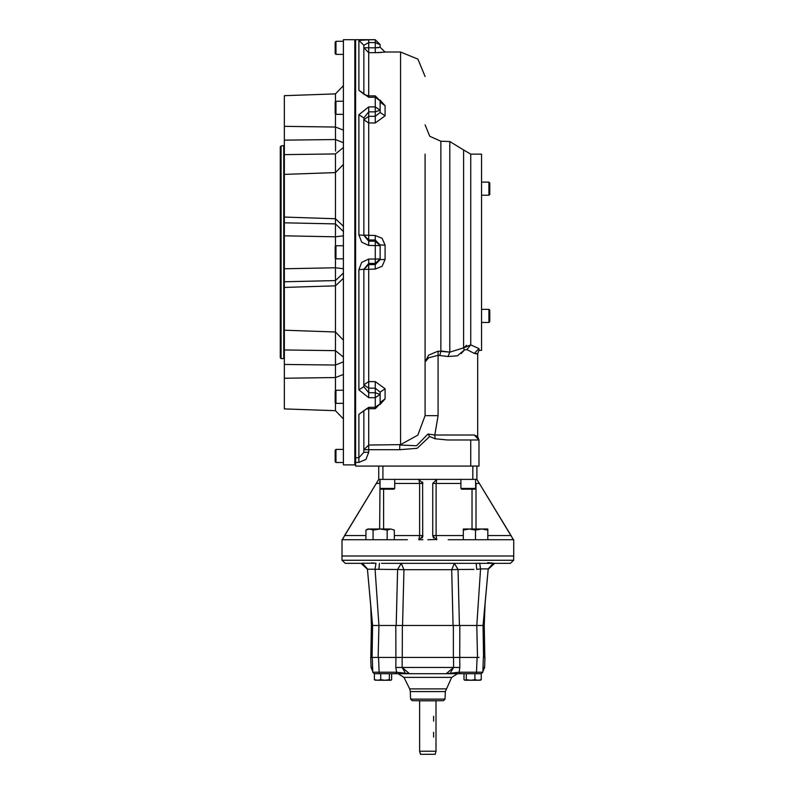 <?xml version="1.0" encoding="UTF-8"?>
<svg xmlns="http://www.w3.org/2000/svg" width="794" height="794" viewBox="0 0 794 794"><rect width="100%" height="100%" fill="white"/><g stroke="black" fill="none" stroke-linecap="round" stroke-linejoin="round"><path stroke-width="1.19" d="M463.259 530.134L469.393 529.042L475.517 530.134L481.65 529.042L487.784 530.134L487.784 529.042L463.259 529.042L463.259 539.672M487.784 535.583L511.048 535.583L513.202 539.672L448.263 539.672M513.291 539.573L476.886 479.387L436.819 479.387L436.065 483.477L436.065 535.583L463.259 535.583M460.937 488.379L461.751 489.203L474.832 489.203L475.656 488.379L460.937 488.379L460.937 479.387M477.492 436.452L474.346 435.033L477.7 436.69L478.931 439.936L478.931 466.098L355.623 466.098L355.623 457.701L358.898 457.701L358.898 414.399L368.704 407.342L375.244 407.342L375.244 392.722L368.704 392.722L368.704 259.092L375.244 259.092L375.244 241.217L368.704 241.217L368.704 106.853L375.244 106.853L375.244 95.905L368.704 95.905L368.704 39.809L375.244 39.7L380.157 44.603M375.244 39.7L355.623 39.7L355.623 457.701M363.801 93.92L363.801 45.298L363.801 47.779L363.801 45.298L358.898 40.415L368.704 39.809M380.157 47.193L380.157 44.712L380.157 47.193L385.06 52.096L380.157 47.193L375.244 47.809L375.244 52.662L385.06 52.096L378.718 52.612M368.704 97.235L358.898 90.179L364.575 94.665L368.704 95.905L368.704 97.235L375.244 97.235L380.157 100.808L380.157 112.44L375.244 116.371L375.244 122.981L385.06 115.785L380.157 112.44M363.801 235.312L358.898 234.915L361.687 242.19L368.704 245.485L368.704 241.217L363.801 235.312L363.801 117.929L358.898 114.753L368.704 106.853M375.244 235.53L363.801 235.113L368.704 240.026L375.244 240.026L375.244 241.217L380.157 245.644L380.157 244.959L385.06 245.138L382.162 238.309L375.244 235.53L375.244 240.026L380.157 244.959L380.157 259.618L375.244 264.551L375.244 269.047L382.152 266.268L385.06 259.44L380.157 259.618L380.157 258.933L375.244 263.36L375.244 264.551L368.704 264.551L363.801 269.454L375.244 269.047M363.801 386.648L358.898 389.814L368.704 397.725L368.704 392.722L363.801 386.648L363.801 269.265L358.898 269.662L361.687 262.387L368.704 259.092M380.157 392.137L385.06 388.792L375.244 381.586L375.244 388.206L380.157 392.137L380.157 403.759L375.244 407.342L375.244 408.672L380.157 403.759M363.801 452.272L368.704 452.272L365.905 459.398L358.898 462.445L358.898 457.701L363.801 452.272L363.801 410.726L358.898 414.399M375.244 408.672L368.704 408.672L368.704 445.007L400.593 444.68L417.862 435.132L425.127 415.699L425.127 154.175M425.127 350.402L425.127 358.6M478.931 348.586L478.931 350.402L481.581 350.402L481.581 154.175L470.713 154.175L470.713 344.884L478.931 348.586L474.346 353.399L466.872 349.509L464.272 350.085L457.413 355.831L448.024 356.506L438.109 355.365L428.641 357.826L425.127 361.945L428.641 355.156L438.109 351.097L449.841 352.089L449.841 141.56L440.908 141.253L440.908 350.968L449.841 352.089L463.567 347.861L463.567 149.967L449.841 141.56M488.945 195.235L489.759 194.411L489.759 182.967L488.945 182.144L488.945 195.235L481.581 195.235M488.945 322.424L489.759 321.61L489.759 310.166L488.945 309.342L488.945 322.424L481.581 322.424M425.127 361.945L425.127 415.699L438.109 415.699L434.824 435.033L474.346 435.033L478.931 439.936L470.753 439.936L470.753 466.098M354.809 464.877L354.809 39.7L343.365 39.7L343.365 464.877L354.809 464.877L355.623 464.053M335.465 101.741L335.465 93.841L284.331 95.627L284.331 154.612L284.331 140.161L335.465 139.585L343.365 142.712M284.331 217.099L335.465 218.747L335.465 153.947L284.331 154.612L284.331 235.808L284.331 222.836L335.465 223.958L335.465 236.811L284.331 235.808L284.331 330.185L335.465 331.971L335.465 285.82L284.331 287.478M335.525 361.131L335.465 364.992L284.331 364.406L284.331 349.965L284.331 378.252L335.465 377.567L335.465 390.817M284.331 408.95L335.465 410.736L284.331 408.95L284.331 378.252M343.365 361.866L335.465 364.992L335.465 350.62L284.331 349.965L284.331 330.185M284.331 145.401L281.056 146.017L281.056 358.56L283.845 358.57L284.331 359.176M281.056 146.017L280.242 146.83L280.242 357.747L281.056 358.56M336.001 390.291L335.187 391.105L335.187 402.548L336.001 403.372L336.001 390.291L343.365 390.291M336.001 245.743L335.187 246.567L335.187 258.01L336.001 258.824L336.001 245.743L343.365 245.743M336.001 41.338L335.187 42.151L335.187 53.595L336.001 54.419L336.001 41.338L343.365 41.338M336.001 101.205L335.187 102.019L335.187 113.473L336.001 114.286L336.001 101.205L343.365 101.205M336.001 449.374L335.187 450.198L335.187 461.642L336.001 462.465L336.001 449.374L343.365 449.374M460.937 483.477L432.73 483.477L436.819 479.387L378.768 479.387L378.768 466.098M379.989 488.379L380.812 489.203L393.893 489.203L394.707 488.379L379.989 488.379L379.989 479.387M407.382 539.672L342.442 539.672L344.596 535.583L365.965 535.583M369.508 529.042L373.041 530.134L380.127 529.042L390.747 529.042L387.204 530.134L380.127 529.042L367.86 529.042L365.965 530.134L369.508 529.042L365.965 530.134L365.965 539.672M394.29 530.134L390.747 529.042L394.29 530.134L394.29 539.672M367.056 556.018L513.758 556.018L513.619 560.227L342.035 560.227L341.886 556.018L367.056 556.018M381.527 563.383L510.344 563.383L494.642 563.383L487.665 562.609M473.958 569.387L458.049 569.536L459.398 625.523L396.246 625.523L397.596 569.536L367.414 569.179L361.002 563.383L345.301 563.383L361.439 563.363M372.614 625.523L371.374 625.523L370.818 657.412L372.098 657.412L372.614 625.523M396.246 625.523L378.887 625.523L375.086 568.891L375.999 563.244L362.392 563.244L367.423 568.891L372.525 625.523L378.887 625.523L378.162 657.412L398.191 657.412L378.559 657.412L379.185 672.181L396.553 672.181L395.829 667.446L402.121 667.446L409.466 673.759L446.178 673.759L453.523 667.446L402.121 667.446L402.111 657.412L398.191 657.412M453.533 657.412L453.523 667.446L459.825 667.446L459.091 672.181L476.46 672.181L477.095 657.412L402.101 657.412M402.32 625.523L402.3 657.412L453.344 657.412L453.324 625.523M464.867 680.299L463.964 679.614L463.964 673.759L459.974 673.759L481.293 673.759L481.293 679.614L480.4 680.299L464.867 680.299L466.286 679.614L466.286 673.759M388.504 680.299L385.03 680.299L389.358 679.614L390.787 680.299L377.527 680.299L374.351 679.614L374.976 680.14L374.351 679.614L374.351 673.759L395.68 673.759L391.68 673.759L391.68 679.614L391.055 680.14L391.68 679.614M379.214 673.759L379.185 672.181L372.773 672.181L374.411 673.759L372.773 672.181L372.277 657.412L370.699 657.412L371.056 667.446L372.753 671.625M378.559 657.412L377.547 657.412M483.04 667.446L484.598 667.446L484.945 657.412L483.367 657.412L482.871 672.181L481.233 673.759M483.625 657.412L483.03 625.523L483.556 657.412L484.826 657.412L484.241 625.523M479.03 657.412L477.095 657.412M409.466 673.759L395.68 673.759L396.553 672.181L409.466 673.759L446.178 673.759L459.091 672.181L459.974 673.759L446.178 673.759M381.001 680.299L374.976 680.14M410.597 699.167L412.235 700.745L443.419 700.745L445.047 699.167L410.597 699.167L410.329 691.604L445.315 691.604L451.726 677.391L457.582 673.759M415.689 700.745L439.955 700.745M459.825 625.523L459.766 657.412L479.11 657.412M427.827 539.672L435.926 539.573L432.73 535.583L436.065 535.583L436.819 539.672L435.926 539.573M419.649 751.253L420.463 754.3L435.181 754.3L435.995 751.253L419.649 751.253L419.649 700.824M475.656 483.477L475.656 479.407M358.898 389.814L358.898 269.662M358.898 234.915L358.898 114.753M358.898 90.179L358.898 40.415M363.801 45.298L368.704 42.598L375.244 42.598L375.244 39.809L380.157 44.712L375.244 42.598L375.244 47.809L378.748 47.63M363.801 117.929L368.704 111.845L375.244 111.845L375.244 106.853L380.157 110.207L375.244 111.845L375.244 116.371L368.704 116.371L363.801 119.815L368.704 122.981L375.244 122.981M363.801 269.265L368.704 263.36L375.244 263.36L375.244 259.092L380.157 258.933M375.244 381.586L368.704 381.586L363.801 384.753L368.704 388.206L375.244 388.206L375.244 392.722L380.157 394.37L375.244 397.725L368.704 397.725M385.06 388.792L385.06 398.906L380.157 402.439M385.06 245.138L385.06 259.44M380.157 102.138L385.06 105.671L385.06 115.785M363.801 410.657L366.173 409.089L368.704 408.672L368.704 407.342M368.704 452.272L368.704 449.722L363.801 449.722L368.704 445.007L368.704 449.722L399.67 449.722L417.158 448.273L429.653 436.472L427.976 433.981L434.824 435.033L435.072 438.774L447.558 439.936L470.753 439.936M400.593 444.68L400.593 51.967L417.942 59.153L425.127 76.492M283.716 146.017L283.716 358.56M343.365 418.904L335.465 410.736L335.465 402.836M343.365 357.072L335.465 350.62L335.465 331.971L343.365 340.14M343.365 273.067L335.465 280.61L284.331 281.741L284.331 268.769L335.465 267.767L335.465 258.298M335.465 246.279L335.465 236.811L343.365 235.788M284.331 126.325L335.465 127L335.465 113.76M394.29 535.583L422.914 535.583L419.718 539.573L418.825 539.672L419.579 535.583L419.579 483.477L422.914 483.477L418.825 479.387L419.579 483.477L394.707 483.477M379.592 529.042L379.989 483.477M342.353 539.573L378.768 479.387L376.277 483.477L379.592 483.477L379.989 479.407M372.604 667.446L371.056 667.446M445.99 688.924L409.654 688.924L403.928 677.391L451.726 677.391M453.056 625.523L451.677 569.695L403.967 569.695L402.588 625.523M418.656 700.824L436.71 700.824M399.878 445.007L416.562 445.722L427.976 433.981M440.908 141.253L429.713 136.27L425.127 124.906M475.517 530.134L475.517 539.672M487.784 530.134L487.784 539.672M511.048 535.583L476.886 479.387L476.886 466.098M362.421 39.908L361.359 39.958M380.098 404.474L385.06 398.906M385.06 105.671L380.098 100.104M378.708 52.612L368.704 52.662L363.801 47.779L375.244 47.809M438.109 415.699L438.109 351.097M466.673 345.261L463.567 347.861L470.713 344.884L466.872 349.509L474.346 353.399L476.857 353.975M488.945 309.342L481.581 309.342M439.896 355.325L440.908 350.968M448.024 356.506L449.841 352.089M461.294 353.568L464.272 350.085L463.567 347.861M478.931 350.402L477.7 353.648L474.346 353.399M343.365 278.277L335.465 285.82L335.465 267.767L343.365 268.779M335.525 151.039L335.465 127L343.365 130.127M343.365 231.511L335.465 223.958L335.465 218.747L343.365 226.3M335.465 153.947L343.365 147.495M399.819 445.057L399.67 449.722M435.072 438.774L429.653 436.472M422.716 536.843L422.646 482.008M422.616 537.121L422.1 538.034M432.73 483.477L432.73 535.583L433.554 538.034M476.053 529.042L476.053 483.477L479.368 483.477L478.474 482.008M477.7 480.737L477.125 479.794M376.277 483.477L344.596 535.583M377.944 480.737L376.445 483.209M373.041 530.134L373.041 539.672M387.204 530.134L387.204 539.672M422.914 539.672L418.825 539.672M493.253 563.244L488.221 568.891L480.559 568.891L479.655 563.244L476.251 563.383L476.658 569.358L480.559 568.891L476.757 625.523L483.119 625.523L488.221 568.891L483.089 625.523M374.48 563.105L371.781 562.827M459.398 625.523L476.757 625.523M457.453 657.412L459.766 657.412L459.825 667.446L459.091 672.181M395.829 667.446L395.869 657.412M476.43 673.759L476.46 672.181L482.871 672.181L481.243 673.759L482.871 672.181L483.387 657.412M404.831 672.121L402.121 667.446M453.523 667.446L450.813 672.121M466.286 679.614L470.624 680.299L474.951 679.614L474.951 673.759M377.527 680.299L380.693 679.614L380.693 673.759M380.693 679.614L385.03 680.299M389.358 679.614L389.358 673.759M474.951 679.614L478.127 680.299L481.293 679.614M378.162 657.412L372.098 657.412M395.888 657.412L395.829 625.523M477.492 657.412L476.817 625.523M492.746 563.383L494.642 563.383L488.231 569.179M379.403 563.383L378.986 569.358M433.603 721.19L433.603 716.277L433.603 721.19M433.603 737.13L433.603 732.227L433.603 737.13M472.033 489.203L472.033 529.042M472.797 479.387L472.797 466.098M368.704 245.485L380.157 245.644M335.465 364.992L335.465 377.567L343.365 374.44M355.623 462.445L358.898 462.445M382.857 479.387L382.857 466.098M383.611 489.203L383.611 529.042M458.049 569.536L451.677 569.695L454.357 563.383L458.049 569.536M397.596 569.536L403.967 569.695L401.298 563.383L397.596 569.536M475.656 488.379L475.656 479.387M380.157 100.808L375.244 95.905M385.06 51.967L400.593 51.967M470.713 154.175L463.567 149.967M488.945 182.144L481.581 182.144M477.7 353.648L477.7 436.69M355.623 40.514L354.809 39.7M284.331 174.392L335.465 172.606L343.365 164.437M335.465 93.841L343.365 85.673M336.001 403.372L343.365 403.372M336.001 258.824L343.365 258.824M336.001 54.419L343.365 54.419M336.001 114.286L343.365 114.286M336.001 462.465L343.365 462.465M394.707 488.379L394.707 479.387M341.966 539.672L341.966 556.018M513.678 539.672L513.678 556.018M513.619 560.227L510.344 563.383M342.035 560.227L345.301 563.383M372.783 672.29L372.257 657.412M372.783 672.31L374.411 673.759M484.598 667.446L482.891 671.625M403.928 677.391L398.062 673.759M409.654 688.924L410.329 691.604M445.047 699.167L445.315 691.604M372.575 625.523L372.019 657.412M484.271 625.523L484.995 604.869M372.535 625.523L367.414 569.179M371.374 625.523L370.659 604.869M435.995 751.253L435.995 700.824"/></g></svg>
